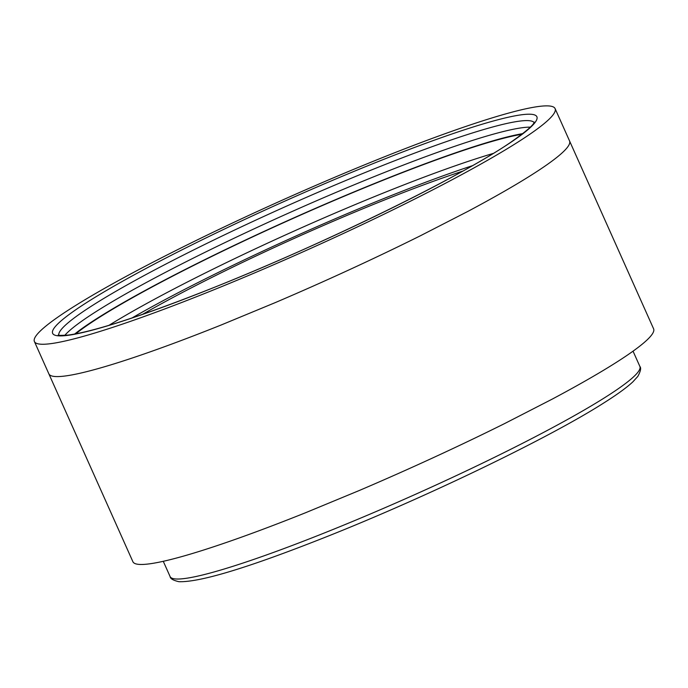 <?xml version="1.0" encoding="UTF-8"?>
<svg xmlns="http://www.w3.org/2000/svg" width="688" height="688" viewBox="0 0 688 688"><rect width="100%" height="100%" fill="white"/><g stroke="black" fill="none" stroke-linecap="round" stroke-linejoin="round"><path stroke-width="1.03" d="M75.663 333.904A260.434 25.413 155.9 0 1 385.942 179.104A260.434 25.413 155.9 0 1 521.917 134.289M74.579 334.11A262.36 25.602 155.9 0 1 386.561 178.639A262.36 25.602 155.9 0 1 522.785 133.618M64.749 335.4A260.434 25.413 155.9 0 1 383.207 172.989A260.434 25.413 155.9 0 1 530.302 127.151M37.29 343.63A285.21 27.83 155.9 0 1 34.4 341.523A285.21 27.83 155.9 0 1 268.87 206.202A285.21 27.83 155.9 0 1 552.206 106.502A285.21 27.83 155.9 0 1 555.096 108.609A285.21 27.83 155.9 0 1 320.625 243.93A285.21 27.83 155.9 0 1 37.29 343.63M142.502 314.39A240.473 23.469 155.9 0 1 175.363 296.218A240.473 23.469 155.9 0 1 215.413 275.647A240.473 23.469 155.9 0 1 275.217 247.052A240.473 23.469 155.9 0 1 337.782 219.3A240.473 23.469 155.9 0 1 383.388 200.423A240.473 23.469 155.9 0 1 438.669 179.396A240.473 23.469 155.9 0 1 462.809 171.106M48.865 373.859L132.904 561.735A285.21 27.83 -24.1 0 0 135.794 563.842A285.21 27.83 -24.1 0 0 157.595 562.492C165.516 560.952 175.182 558.527 186.586 555.225A285.21 27.83 -24.1 0 0 239.708 537.792A285.21 27.83 -24.1 0 0 305.283 512.852L359.368 490.467A285.21 27.83 -24.1 0 0 433.569 457.546A285.21 27.83 -24.1 0 0 504.502 423.627L552 399.238A285.21 27.83 -24.1 0 0 603.806 370.118A285.21 27.83 -24.1 0 0 638.55 347.087C644.811 342.28 649.18 338.238 651.631 334.979A285.21 27.83 -24.1 0 0 653.6 328.821L569.552 140.937A285.21 27.83 155.9 0 1 567.591 147.094C565.132 150.354 560.772 154.396 554.502 159.203A285.21 27.83 155.9 0 1 519.767 182.234A285.21 27.83 155.9 0 1 467.952 211.354L420.454 235.743A285.21 27.83 155.9 0 1 349.521 269.662A285.21 27.83 155.9 0 1 275.32 302.582L221.235 324.968A285.21 27.83 155.9 0 1 155.669 349.908A285.21 27.83 155.9 0 1 102.546 367.34C91.134 370.651 81.468 373.068 73.556 374.607A285.21 27.83 155.9 0 1 51.755 375.958A285.21 27.83 155.9 0 1 48.865 373.859L34.4 341.523M132.001 317.976A255.626 24.949 155.9 0 1 391.24 195.564A255.626 24.949 155.9 0 1 472.484 165.67M108.936 325.355A260.434 25.413 155.9 0 1 390.827 190.026A260.434 25.413 155.9 0 1 493.356 153.398M58.772 335.133A260.434 25.413 155.9 0 1 380.275 166.436A260.434 25.413 155.9 0 1 534.086 122.516M379.862 160.897A265.25 25.886 155.9 0 1 521.667 134.667A265.25 25.886 155.9 0 1 209.625 289.227A265.25 25.886 155.9 0 1 67.828 315.465A265.25 25.886 155.9 0 1 379.862 160.897M639.866 366.429C641.328 367.977 640.631 371.322 637.776 376.465L632.857 381.866C626.785 387.525 617.222 394.473 604.167 402.721C547.467 439.09 417.16 501.526 315.568 541.06C244.532 568.856 198.97 582.392 178.889 581.687C173.204 580.38 170.271 578.668 170.099 576.561A257.312 25.112 -24.1 0 0 312.077 537.827A257.312 25.112 -24.1 0 0 639.866 366.429L633.037 351.172M534.258 122.077L534.258 122.077C533.845 124.829 525.95 131.597 510.599 142.382C459.567 177.521 321.064 245.152 209.806 289.132C141.006 316.308 93.766 331.633 68.103 335.09C60.621 335.486 57.362 335.452 58.325 334.97L58.325 334.97M170.099 576.561L163.271 561.305M555.096 108.609L569.552 140.937"/></g></svg>
